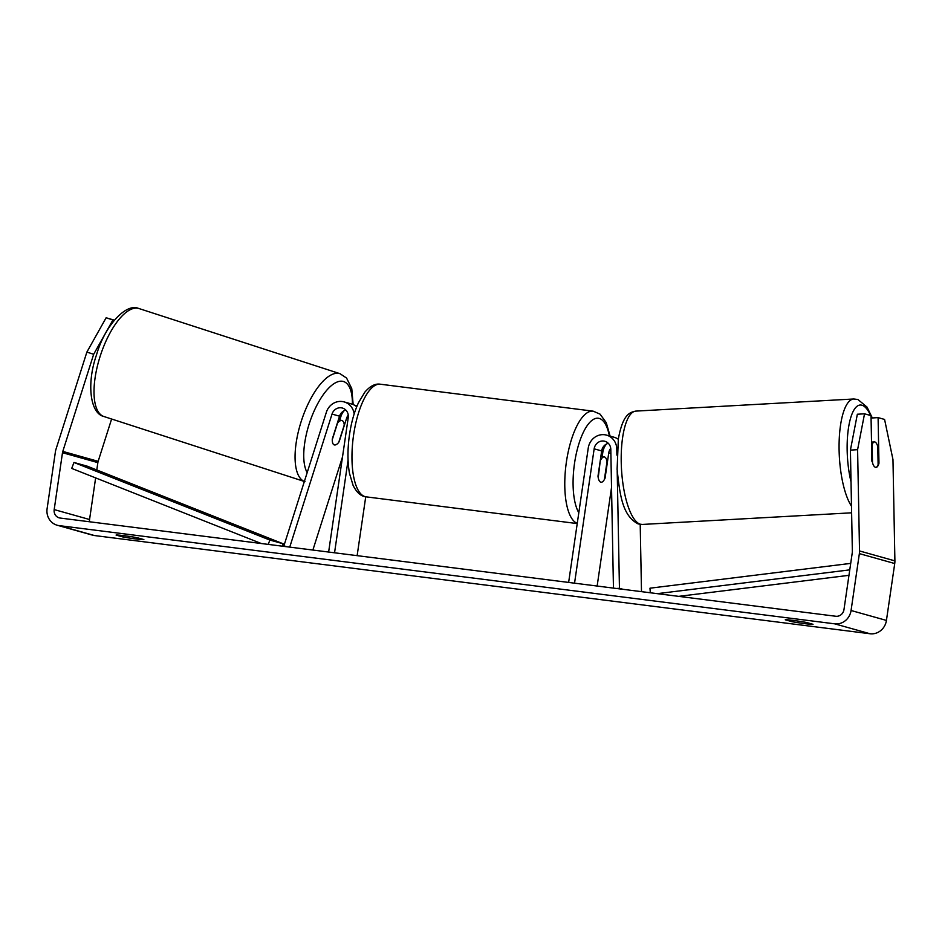 <?xml version="1.0" encoding="UTF-8"?>
<svg xmlns="http://www.w3.org/2000/svg" width="942" height="942" viewBox="0 0 942 942"><rect width="100%" height="100%" fill="white"/><g stroke="black" fill="none" stroke-linecap="round" stroke-linejoin="round"><path stroke-width="1.41" d="M345.844 410.1A8.925 8.325 -74.3 0 0 339.544 416.187L332.279 439.054A12.752 4.592 107.9 0 0 334.21 444.883A12.752 4.592 107.9 0 0 334.269 444.907A12.752 4.981 108 0 0 338.731 442.387L344.254 425.019A12.752 4.981 108 0 0 342.064 420.615A12.752 4.981 108 0 0 341.993 420.591A12.752 4.981 108 0 0 337.53 423.111L337.366 423.064M339.827 419.897L340.957 416.34A15.307 14.283 105.7 0 1 344.018 410.794M286.804 546.749L283.907 545.807L326.368 412.243A15.307 14.283 105.7 0 1 344.101 401.904A15.307 14.283 105.7 0 1 354.168 413.927M356.724 406.756A15.307 14.283 -74.3 0 0 351.613 404.012L344.101 401.904M312.885 550.046L342.535 456.799M289.736 547.125L332.031 414.08A8.925 8.325 105.7 0 1 342.37 408.039A8.925 8.325 105.7 0 1 348.234 417.683L328.628 552.047M348.069 460.073L334.551 552.789M365.732 496.787L357.136 555.65M355.004 405.496A15.307 14.283 105.7 0 1 357.171 405.661M338.99 441.586A12.752 4.592 107.9 0 0 339.356 441.033L346.621 418.166A8.925 8.325 105.7 0 1 348.257 415.116M332.267 439.702L337.53 423.111M850.414 450.111L857.35 414.233L864.532 413.809L857.597 449.675L850.414 450.111L852.357 551.388A7.654 7.136 105.7 0 1 852.263 552.707L843.973 609.592A7.654 7.136 105.7 0 1 835.778 616.256L60.182 518.053A7.654 7.136 105.7 0 1 54.189 509.587L62.49 452.702A7.654 7.136 105.7 0 1 62.796 451.406L93.67 354.286L86.876 352.084L106.128 317.772L112.922 319.974L93.67 354.286M116.078 535.056A12.752 0.636 8.3 0 1 124.226 535.704A12.752 0.636 8.3 0 1 137.355 537.752L143.867 539.578A12.752 0.636 8.3 0 1 135.719 538.93A12.752 0.636 8.3 0 1 122.578 536.881L116.078 535.056M793.399 620.437A12.752 0.636 -171.7 0 0 785.251 619.789L791.763 621.614A12.752 0.636 -171.7 0 0 804.904 623.663A12.752 0.636 -171.7 0 0 813.04 624.311L806.54 622.485A12.752 0.636 -171.7 0 0 793.399 620.437M871.067 418.036L878.097 417.612L884.585 419.437L892.969 459.602L894.9 560.879A15.307 14.283 105.7 0 1 894.735 563.54L886.434 620.425A15.307 14.283 105.7 0 1 870.043 633.754L94.447 535.539A15.307 14.283 105.7 0 1 92.516 535.15L57.156 525.224A15.307 14.283 105.7 0 1 47.1 508.692L55.401 451.807A15.307 14.283 105.7 0 1 56.002 449.204L86.876 352.084M857.597 449.675L859.528 550.952A15.307 14.283 105.7 0 1 859.363 553.613L851.062 610.498A15.307 14.283 105.7 0 1 834.671 623.828L59.075 525.612A15.307 14.283 105.7 0 1 57.156 525.224M89.549 521.774A7.654 7.136 105.7 0 1 89.561 519.513L95.637 477.9M96.791 469.964L97.862 462.628A7.654 7.136 105.7 0 1 98.156 461.333L111.615 419.013M114.359 320.162L106.128 317.772M114.218 320.339L112.922 319.974M875.942 467.385A12.752 3.968 86.8 0 0 878.121 464.594L877.779 446.484A12.752 3.968 86.8 0 0 874.894 441.975A12.752 3.968 86.8 0 0 874.435 441.916A12.752 3.968 86.8 0 0 872.151 444.718L872.504 462.816A12.752 3.968 86.8 0 0 873.952 466.078A12.752 4.369 86.6 0 0 875.53 467.314A12.752 4.369 86.6 0 0 876.048 467.373A12.752 4.369 86.6 0 0 878.968 463.24L878.097 417.612M878.097 463.299L878.968 463.24M871.892 461.262L871.02 415.622L864.532 413.809M791.963 620.26L791.763 621.614M122.778 535.527L122.578 536.881M623.145 589.339L619.447 588.303L617.198 470.8M616.904 455.116L616.786 449.016A15.307 14.283 -74.3 0 0 606.566 435.133A15.307 14.283 -74.3 0 0 588.244 448.074L568.638 582.439M641.49 591.658L640.207 524.376M606.566 435.133L614.078 437.241A15.307 14.283 105.7 0 1 618.282 439.266M613.454 588.114L610.805 449.369A8.925 8.325 -74.3 0 0 604.846 441.28A8.925 8.325 -74.3 0 0 594.155 448.828L574.549 583.18M610.722 448.345A8.925 8.325 -74.3 0 0 608.744 452.925L605.07 478.136A12.752 4.545 -82.8 0 1 601.031 482.233A12.752 4.545 -82.8 0 1 597.993 476.146L601.667 450.935A8.925 8.325 105.7 0 1 608.32 443.329M611.535 487.45L597.146 586.042M606.483 444.023A15.307 14.283 -74.3 0 0 602.833 452.172L602.173 456.658M618.364 438.76A15.307 14.283 -74.3 0 0 617.481 438.737M616.386 588.479L619.447 588.303M600.395 459.649L598.229 477.712A12.752 4.545 97.2 0 0 601.031 482.233A12.752 4.545 97.2 0 0 604.411 479.454L607.037 461.439A12.752 4.545 97.2 0 0 604.234 456.917A12.752 4.545 97.2 0 0 600.855 459.708M848.966 575.327L678.676 596.368M849.766 569.863L657.245 593.66M850.708 563.387L649.968 588.197L650.31 592.777M282.247 546.172L283.153 543.781L87.241 466.184L73.971 462.463L71.71 468.421L261.299 543.522M283.153 543.781L269.883 540.06L268.235 544.394M73.971 462.463L269.883 540.06M339.544 416.187L332.031 414.08M348.104 418.589L346.621 418.166M104.244 416.611A56.767 22.184 -72 0 1 103.938 416.529A56.767 22.184 -72 0 1 100.217 356.076A56.767 22.184 -72 0 1 138.639 308.434A56.767 22.184 -72 0 1 138.945 308.529L339.991 373.68A56.767 22.184 108 0 0 339.697 373.597A56.767 22.184 108 0 0 301.534 420.415A56.767 22.184 108 0 0 304.372 481.456M307.174 472.625A50.385 19.688 -72 0 1 312.132 415.705A50.385 19.688 -72 0 1 343.347 381.475A50.385 19.688 -72 0 1 352.414 404.259M870.043 633.754L834.671 623.828M94.447 535.539L59.075 525.612M98.156 461.333L62.796 451.406M97.862 462.628L62.49 452.702M89.561 519.513L54.189 509.587M894.9 560.879L859.528 550.952M894.735 563.54L859.363 553.613M886.434 620.425L851.062 610.498M601.667 450.935L594.155 448.828M610.887 453.526L608.744 452.925M577.258 523.375A56.767 20.241 -82.8 0 1 566.401 461.957A56.767 20.241 -82.8 0 1 593.213 411.171L600.066 414.15L606.248 422.628L610.11 436.134M609.368 435.922A50.385 17.969 97.2 0 0 591.882 420.45A50.385 17.969 97.2 0 0 574.526 463.334A50.385 17.969 97.2 0 0 578.812 512.731M593.213 411.171L380.391 384.218A56.767 20.241 97.2 0 0 353.591 435.016A56.767 20.241 97.2 0 0 366.132 496.846L577.222 523.575M871.691 417.989A50.385 15.673 86.8 0 0 871.032 416.411M870.644 415.516A50.385 15.673 86.8 0 0 862.083 405.26A50.385 15.673 86.8 0 0 848.377 428.704A50.385 15.673 86.8 0 0 851.026 481.845M642.267 524.447L638.158 523.929C622.191 515.663 619.86 494.432 617.104 469.328L618.364 438.76C622.874 414.951 629.126 412.325 635.956 411.101A56.767 17.663 86.8 0 0 621.32 465.442A56.767 17.663 86.8 0 0 640.183 524.176A56.767 17.663 86.8 0 0 642.267 524.447L851.615 512.813M851.486 506.172A56.767 17.663 -93.2 0 1 839.11 442.905A56.767 17.663 -93.2 0 1 853.829 398.984L635.956 411.101M304.996 481.68L103.938 416.529C89.926 413.479 86.558 383.17 96.473 355.004C104.75 325.779 125.957 302.912 138.45 308.375L138.945 308.529M342.064 420.615L338.508 419.461M353.156 404.554L351.766 388.622L346.585 378.072L339.991 373.68M380.391 384.218C375.387 383.359 370.23 385.973 364.907 392.06L358.49 402.693C354.298 411.795 351.307 422.475 349.494 434.709C347.457 449.028 347.468 461.957 349.517 473.496L353.097 485.389C356.724 492.619 361.069 496.434 366.132 496.846M600.855 456.493L604.234 456.917M872.316 417.954L867.04 407.097L857.938 399.514L853.829 398.984M871.527 442.081L874.435 441.916"/></g></svg>
